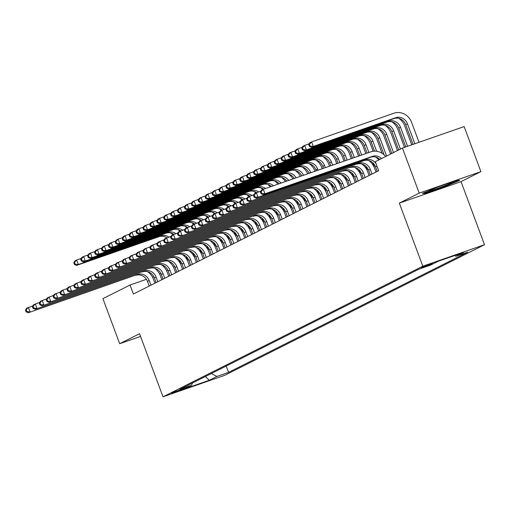 <?xml version="1.0" encoding="UTF-8"?>
<svg xmlns="http://www.w3.org/2000/svg" width="510" height="510" viewBox="0 0 510 510"><rect width="100%" height="100%" fill="white"/><g stroke="black" fill="none" stroke-linecap="round" stroke-linejoin="round"><path stroke-width="0.76" d="M421.445 267.54L425.703 266.392L432.55 263.53L421.445 267.54M480.898 171.641L419.201 193.131L399.336 203.12L461.034 181.63L480.898 171.641L464.138 126.576L402.441 148.066L375.322 161.702L378.675 170.71L133.391 294.028L130.037 285.013L102.918 298.643L119.678 343.714L140.556 336.441M461.034 181.63L484.5 244.723L224.706 375.328L163.009 396.818L422.803 266.214L484.5 244.723M182.452 389.308L184.397 388.269L173.63 392.145L171.685 393.191L182.452 389.308L182.268 388.824M211.319 373.537L216.897 376.45L228.569 372.383L467.632 252.195L455.959 256.262L463.558 252.444L438.211 261.273L430.612 265.092L418.939 269.159L179.877 389.34L191.55 385.279L192.506 382.997M216.897 376.45L209.298 380.269L183.951 389.098L191.55 385.279M419.201 193.131L402.441 148.066M399.336 203.12L422.803 266.214M163.009 396.818L139.542 333.725L119.678 343.714M153.848 276.72L152.516 277.185M146.415 279.308L130.037 285.013M375.022 165.712L373.779 166.337M368.112 169.186L366.868 169.811M361.201 172.66L359.958 173.285M354.291 176.135L353.047 176.76M347.386 179.609L346.143 180.234M340.476 183.084L339.233 183.708M333.565 186.552L332.322 187.176M326.655 190.026L325.412 190.651M319.744 193.5L318.501 194.125M312.84 196.975L311.597 197.599M305.93 200.449L304.687 201.074M299.019 203.923L297.776 204.548M292.109 207.398L290.866 208.023M285.198 210.872L283.955 211.497M278.288 214.34L277.045 214.965M271.384 217.815L270.141 218.439M264.473 221.289L263.23 221.914M257.563 224.763L256.32 225.388M250.652 228.238L249.409 228.862M243.742 231.712L242.499 232.337M236.838 235.186L235.594 235.811M229.927 238.661L228.684 239.286M223.017 242.129L221.773 242.754M216.106 245.603L214.863 246.228M209.196 249.078L207.952 249.702M202.285 252.552L201.042 253.177M195.381 256.026L194.138 256.651M188.47 259.501L187.227 260.125M181.56 262.975L180.317 263.6M174.649 266.449L173.406 267.074M167.739 269.917L166.496 270.542M160.835 273.392L159.585 274.017M226.21 366.046L228.569 372.383M455.959 256.262L454.614 255.561M205.371 376.527L209.298 380.269M438.447 186.787L422.484 193.373L425.111 193.488L443.694 187.017L459.65 180.432L457.024 180.317L438.447 186.787M443.547 186.628L443.694 187.017M424.887 192.901L425.111 193.488M150.941 285.198L149.213 280.557A9.626 8.817 63.3 0 0 137.522 274.444L28.324 312.745L137.522 274.444M149.213 286.072L147.486 281.424A9.626 8.817 63.3 0 0 135.794 275.317M147.562 271.651A14.439 13.228 -116.7 0 1 153.382 279.104L154.906 283.209M25.5 310.086L26.169 311.89L26.864 311.54L26.188 309.742L25.5 310.086L26.647 308.238L32.92 305.79M26.188 309.742L28.375 307.371L30.052 311.878L26.864 311.54M26.169 311.89L28.324 312.745M176.83 259.035L176.524 258.2M180.54 263.485L179.208 259.909M166.885 237.787A9.626 8.817 63.3 0 0 159.094 236.659L76.634 265.378L78.361 264.512L75.168 264.174L74.498 262.369L73.81 262.72L74.479 264.524L75.168 264.174M168.867 237.099A9.626 8.817 63.3 0 0 160.822 235.792L78.361 264.512L76.685 260.004L81.23 258.417M73.81 262.72L74.957 260.871L76.685 260.004L74.498 262.369M170.856 233A14.439 13.228 -116.7 0 1 172.941 234.696M74.479 264.524L76.634 265.378M431.734 189.554A12.514 0.599 159.6 0 0 429.229 190.842A12.514 0.599 159.6 0 0 431.626 190.383A12.514 0.599 159.6 0 0 445.262 185.532A12.514 0.599 159.6 0 0 452.606 182.147A12.514 0.599 159.6 0 0 450.241 182.701A12.514 0.599 159.6 0 0 449.743 182.854M458.656 180.387L443.477 186.654L425.474 192.927L423.759 192.85M440.187 186.182A12.514 0.599 159.6 0 0 436.286 187.68M157.851 281.73L156.124 277.083A9.626 8.817 63.3 0 0 144.432 270.969L35.235 309.27L144.432 270.969M156.124 282.597L154.396 277.95A9.626 8.817 63.3 0 0 142.704 271.843M154.473 268.177A14.439 13.228 -116.7 0 1 160.293 275.63L161.817 279.735M32.41 306.612L33.08 308.416L33.768 308.065L33.099 306.268L32.41 306.612L33.558 304.77L39.831 302.315M33.099 306.268L35.286 303.896L36.962 308.403L33.768 308.065M33.08 308.416L35.235 309.27M164.762 278.256L163.034 273.609A9.626 8.817 63.3 0 0 151.343 267.501L42.139 305.802L151.343 267.501M163.034 279.123L161.307 274.476A9.626 8.817 63.3 0 0 149.615 268.368M161.383 264.709A14.439 13.228 -116.7 0 1 167.203 272.155L168.727 276.261M39.321 303.138L39.99 304.942L40.679 304.597L40.009 302.793L39.321 303.138L40.468 301.295L46.741 298.841M40.009 302.793L42.19 300.422L43.866 304.929L40.679 304.597M39.99 304.942L42.139 305.802M171.672 274.782L169.945 270.134A9.626 8.817 63.3 0 0 158.253 264.027L49.049 302.328L158.253 264.027M169.945 275.649L168.217 271.001A9.626 8.817 63.3 0 0 156.525 264.894M168.294 261.235A14.439 13.228 -116.7 0 1 174.114 268.681L175.638 272.786M46.225 299.663L46.901 301.467L47.589 301.123L46.92 299.319L46.225 299.663L47.373 297.821L53.652 295.366M46.92 299.319L49.1 296.954L50.777 301.455L47.589 301.123M46.901 301.467L49.049 302.328M178.576 271.307L176.849 266.66A9.626 8.817 63.3 0 0 165.163 260.553L55.96 298.854L165.163 260.553M176.849 272.174L175.121 267.527A9.626 8.817 63.3 0 0 163.436 261.42M175.198 257.76A14.439 13.228 -116.7 0 1 181.018 265.206L182.548 269.312M53.136 296.195L53.805 297.993L54.5 297.649L53.83 295.845L53.136 296.195L54.283 294.346L60.556 291.892M53.83 295.845L56.011 293.479L57.687 297.987L54.5 297.649M53.805 297.993L55.96 298.854M183.74 255.561L183.434 254.732M187.444 260.011L186.118 256.434M173.789 234.313A9.626 8.817 63.3 0 0 165.999 233.185L83.538 261.904L85.266 261.037L82.078 260.699L81.409 258.895L80.72 259.246L81.39 261.05L82.078 260.699M175.778 233.625A9.626 8.817 63.3 0 0 167.726 232.318L85.266 261.037L83.589 256.53L88.141 254.949M80.72 259.246L81.868 257.397L83.589 256.53L81.409 258.895M177.767 229.525A14.439 13.228 -116.7 0 1 179.851 231.221M81.39 261.05L83.538 261.904M190.651 252.087L190.338 251.258M194.355 256.543L193.022 252.96M180.699 230.839A9.626 8.817 63.3 0 0 172.909 229.71L90.448 258.43L92.176 257.563L88.989 257.225L88.319 255.427L87.624 255.771L88.3 257.575L88.989 257.225M182.682 230.15A9.626 8.817 63.3 0 0 174.637 228.843L92.176 257.563L90.499 253.056L95.051 251.475M87.624 255.771L88.772 253.923L90.499 253.056L88.319 255.427M184.677 226.051A14.439 13.228 -116.7 0 1 186.756 227.747M88.3 257.575L90.448 258.43M197.561 248.612L197.249 247.783M201.265 253.068L199.933 249.486M187.61 227.364A9.626 8.817 63.3 0 0 179.82 226.236L97.359 254.955L99.087 254.088L95.899 253.75L95.23 251.953L94.535 252.297L95.204 254.101L95.899 253.75M189.592 226.676A9.626 8.817 63.3 0 0 181.547 225.369L99.087 254.088L97.41 249.581L101.955 248M94.535 252.297L95.682 250.448L97.41 249.581L95.23 251.953M191.588 222.577A14.439 13.228 -116.7 0 1 193.666 224.272M95.204 254.101L97.359 254.955M204.465 245.138L204.159 244.309M208.176 249.594L206.843 246.011M194.52 223.896A9.626 8.817 63.3 0 0 186.73 222.762L104.269 251.487L105.997 250.614L102.81 250.282L102.134 248.478L101.445 248.823L102.115 250.627L102.81 250.282M196.503 223.201A9.626 8.817 63.3 0 0 188.458 221.895L105.997 250.614L104.32 246.107L108.866 244.526M101.445 248.823L102.593 246.98L104.32 246.107L102.134 248.478M198.492 219.102A14.439 13.228 -116.7 0 1 200.577 220.798M102.115 250.627L104.269 251.487M185.487 267.833L183.759 263.185A9.626 8.817 63.3 0 0 172.074 257.078L62.87 295.379L172.074 257.078M183.759 268.7L182.032 264.059A9.626 8.817 63.3 0 0 170.346 257.945M182.108 254.286A14.439 13.228 -116.7 0 1 187.929 261.738L189.459 265.837M60.046 292.721L60.715 294.519L61.41 294.174L60.735 292.37L60.046 292.721L61.194 290.872L67.467 288.418M60.735 292.37L62.921 290.005L64.598 294.512L61.41 294.174M60.715 294.519L62.87 295.379M211.376 241.663L211.07 240.835M215.086 246.12L213.754 242.537M201.431 220.422A9.626 8.817 63.3 0 0 193.641 219.294L111.18 248.013L112.908 247.14L109.714 246.808L109.044 245.004L108.356 245.348L109.025 247.152L109.714 246.808M203.413 219.727A9.626 8.817 63.3 0 0 195.368 218.42L112.908 247.14L111.231 242.639L115.776 241.051M108.356 245.348L109.503 243.506L111.231 242.639L109.044 245.004M205.402 215.628A14.439 13.228 -116.7 0 1 207.487 217.324M109.025 247.152L111.18 248.013M192.398 264.358L190.67 259.711A9.626 8.817 63.3 0 0 178.978 253.604L69.781 291.905L178.978 253.604M190.67 265.226L188.942 260.584A9.626 8.817 63.3 0 0 177.25 254.471M189.019 250.812A14.439 13.228 -116.7 0 1 194.839 258.264L196.363 262.363M66.957 289.246L67.626 291.051L68.314 290.7L67.645 288.896L66.957 289.246L68.104 287.398L74.377 284.943M67.645 288.896L69.832 286.531L71.508 291.038L68.314 290.7M67.626 291.051L69.781 291.905M218.286 238.189L217.98 237.36M221.997 242.645L220.664 239.069M208.341 216.948A9.626 8.817 63.3 0 0 200.551 215.819L118.09 244.539L119.812 243.672L116.624 243.334L115.955 241.53L115.266 241.88L115.936 243.678L116.624 243.334M210.324 216.253A9.626 8.817 63.3 0 0 202.272 214.946L119.812 243.672L118.141 239.165L122.687 237.577M115.266 241.88L116.414 240.031L118.141 239.165L115.955 241.53M212.313 212.154A14.439 13.228 -116.7 0 1 214.398 213.849M115.936 243.678L118.09 244.539M199.308 260.884L197.58 256.243A9.626 8.817 63.3 0 0 185.889 250.129L76.691 288.43L185.889 250.129M197.58 261.757L195.853 257.11A9.626 8.817 63.3 0 0 184.161 250.996M195.929 247.337A14.439 13.228 -116.7 0 1 201.75 254.79L203.273 258.889M73.867 285.772L74.536 287.576L75.225 287.226L74.556 285.421L73.867 285.772L75.015 283.923L81.288 281.475M74.556 285.421L76.742 283.056L78.412 287.563L75.225 287.226M74.536 287.576L76.691 288.43M225.197 234.715L224.884 233.886M228.901 239.171L227.575 235.594M215.245 213.473A9.626 8.817 63.3 0 0 207.455 212.345L124.995 241.064L126.722 240.197L123.535 239.859L122.865 238.055L122.177 238.406L122.846 240.204L123.535 239.859M217.228 212.785A9.626 8.817 63.3 0 0 209.183 211.478L126.722 240.197L125.046 235.69L129.597 234.103M122.177 238.406L123.318 236.557L125.046 235.69L122.865 238.055M219.223 208.679A14.439 13.228 -116.7 0 1 221.308 210.381M122.846 240.204L124.995 241.064M206.219 257.41L204.491 252.769A9.626 8.817 63.3 0 0 192.799 246.655L83.595 284.956L192.799 246.655M204.491 258.283L202.763 253.636A9.626 8.817 63.3 0 0 191.072 247.528M202.84 243.863A14.439 13.228 -116.7 0 1 208.66 251.315L210.184 255.421M80.778 282.298L81.447 284.102L82.135 283.751L81.466 281.953L80.778 282.298L81.919 280.449L88.198 278.001M81.466 281.953L83.646 279.582L85.323 284.089L82.135 283.751M81.447 284.102L83.595 284.956M232.107 231.247L231.795 230.412M235.811 235.697L234.479 232.12M222.156 209.999A9.626 8.817 63.3 0 0 214.366 208.87L131.905 237.59L133.633 236.723L130.445 236.385L129.776 234.581L129.081 234.931L129.757 236.736L130.445 236.385M224.139 209.31A9.626 8.817 63.3 0 0 216.093 208.003L133.633 236.723L131.956 232.216L136.508 230.628M129.081 234.931L130.228 233.083L131.956 232.216L129.776 234.581M226.134 205.211A14.439 13.228 -116.7 0 1 228.212 206.907M129.757 236.736L131.905 237.59M213.129 253.942L211.395 249.294A9.626 8.817 63.3 0 0 199.71 243.181L90.506 281.482L199.71 243.181M211.401 254.809L209.674 250.161A9.626 8.817 63.3 0 0 197.982 244.054M209.744 240.388A14.439 13.228 -116.7 0 1 215.564 247.841L217.094 251.946M87.682 278.823L88.357 280.627L89.046 280.277L88.377 278.479L87.682 278.823L88.829 276.975L95.109 274.527M88.377 278.479L90.557 276.108L92.233 280.615L89.046 280.277M88.357 280.627L90.506 281.482M220.033 250.467L218.305 245.82A9.626 8.817 63.3 0 0 206.62 239.713L97.416 278.014L206.62 239.713M218.305 251.334L216.578 246.687A9.626 8.817 63.3 0 0 204.892 240.58M216.654 236.92A14.439 13.228 -116.7 0 1 222.475 244.366L224.005 248.472M94.592 275.349L95.262 277.153L95.957 276.809L95.287 275.005L94.592 275.349L95.74 273.507L102.013 271.052M95.287 275.005L97.467 272.633L99.144 277.14L95.957 276.809M95.262 277.153L97.416 278.014M226.944 246.993L225.216 242.346A9.626 8.817 63.3 0 0 213.524 236.238L104.327 274.539L213.524 236.238M225.216 247.86L223.488 243.213A9.626 8.817 63.3 0 0 211.797 237.105M223.565 233.446A14.439 13.228 -116.7 0 1 229.385 240.892L230.909 244.998M101.503 271.875L102.172 273.679L102.867 273.334L102.191 271.53L101.503 271.875L102.65 270.032L108.923 267.578M102.191 271.53L104.378 269.165L106.055 273.666L102.867 273.334M102.172 273.679L104.327 274.539M233.854 243.519L232.126 238.871A9.626 8.817 63.3 0 0 220.435 232.764L111.237 271.065L220.435 232.764M232.126 244.386L230.399 239.738A9.626 8.817 63.3 0 0 218.707 233.631M230.475 229.972A14.439 13.228 -116.7 0 1 236.296 237.418L237.819 241.523M108.413 268.407L109.083 270.204L109.771 269.86L109.102 268.056L108.413 268.407L109.561 266.558L115.834 264.103M109.102 268.056L111.288 265.691L112.965 270.198L109.771 269.86M109.083 270.204L111.237 271.065M240.765 240.044L239.037 235.397A9.626 8.817 63.3 0 0 227.345 229.29L118.141 267.591L227.345 229.29M239.037 240.911L237.309 236.27A9.626 8.817 63.3 0 0 225.618 230.157M237.386 226.497A14.439 13.228 -116.7 0 1 243.206 233.95L244.73 238.049M115.324 264.932L115.993 266.73L116.682 266.386L116.012 264.582L115.324 264.932L116.471 263.083L122.744 260.629M116.012 264.582L118.199 262.216L119.869 266.724L116.682 266.386M115.993 266.73L118.141 267.591M247.675 236.57L245.947 231.922A9.626 8.817 63.3 0 0 234.256 225.815L125.052 264.116L234.256 225.815M245.947 237.437L244.22 232.796A9.626 8.817 63.3 0 0 232.528 226.682M244.296 223.023A14.439 13.228 -116.7 0 1 250.117 230.475L251.64 234.574M122.228 261.458L122.904 263.262L123.592 262.911L122.923 261.107L122.228 261.458L123.375 259.609L129.655 257.155M122.923 261.107L125.103 258.742L126.78 263.249L123.592 262.911M122.904 263.262L125.052 264.116M254.579 233.095L252.852 228.454A9.626 8.817 63.3 0 0 241.166 222.341L131.962 260.642L241.166 222.341M252.852 233.969L251.124 229.322A9.626 8.817 63.3 0 0 239.439 223.208M251.201 219.549A14.439 13.228 -116.7 0 1 257.021 227.001L258.551 231.1M129.138 257.983L129.808 259.788L130.503 259.437L129.833 257.633L129.138 257.983L130.286 256.135L136.565 253.687M129.833 257.633L132.013 255.268L133.69 259.775L130.503 259.437M129.808 259.788L131.962 260.642M261.49 229.621L259.762 224.98A9.626 8.817 63.3 0 0 248.077 218.866L138.873 257.167L248.077 218.866M259.762 230.494L258.034 225.847A9.626 8.817 63.3 0 0 246.349 219.74M258.111 216.074A14.439 13.228 -116.7 0 1 263.931 223.527L265.461 227.632M136.049 254.509L136.718 256.313L137.413 255.963L136.737 254.165L136.049 254.509L137.196 252.66L143.469 250.212M136.737 254.165L138.924 251.793L140.601 256.3L137.413 255.963M136.718 256.313L138.873 257.167M268.4 226.153L266.673 221.506A9.626 8.817 63.3 0 0 254.981 215.392L145.784 253.693L254.981 215.392M266.673 227.02L264.945 222.373A9.626 8.817 63.3 0 0 253.253 216.266M265.022 212.6A14.439 13.228 -116.7 0 1 270.842 220.052L272.365 224.158M142.959 251.035L143.629 252.839L144.317 252.488L143.648 250.69L142.959 251.035L144.107 249.186L150.38 246.738M143.648 250.69L145.834 248.319L147.511 252.826L144.317 252.488M143.629 252.839L145.784 253.693M275.311 222.679L273.583 218.031A9.626 8.817 63.3 0 0 261.891 211.924L152.694 250.225L261.891 211.924M273.583 223.546L271.856 218.898A9.626 8.817 63.3 0 0 260.164 212.791M271.932 209.132A14.439 13.228 -116.7 0 1 277.752 216.578L279.276 220.683M149.87 247.56L150.539 249.364L151.228 249.02L150.558 247.216L149.87 247.56L151.017 245.718L157.29 243.264M150.558 247.216L152.745 244.845L154.422 249.352L151.228 249.02M150.539 249.364L152.694 250.225M282.221 219.204L280.494 214.557A9.626 8.817 63.3 0 0 268.802 208.45L159.598 246.751L268.802 208.45M280.494 220.071L278.766 215.424A9.626 8.817 63.3 0 0 267.074 209.317M278.842 205.657A14.439 13.228 -116.7 0 1 284.663 213.103L286.186 217.209M156.78 244.086L157.45 245.89L158.138 245.546L157.469 243.742L156.78 244.086L157.921 242.244L164.201 239.789M157.469 243.742L159.649 241.377L161.326 245.877L158.138 245.546M157.45 245.89L159.598 246.751M289.132 215.73L287.404 211.083A9.626 8.817 63.3 0 0 275.712 204.975L166.509 243.276L275.712 204.975M287.404 216.597L285.676 211.95A9.626 8.817 63.3 0 0 273.985 205.842M285.747 202.183A14.439 13.228 -116.7 0 1 291.567 209.629L293.097 213.735M163.684 240.618L164.36 242.416L165.049 242.072L164.379 240.267L163.684 240.618L164.832 238.769L171.111 236.315M164.379 240.267L166.56 237.902L168.236 242.409L165.049 242.072M164.36 242.416L166.509 243.276M239.011 227.772L238.705 226.944M242.722 232.222L241.389 228.646M229.066 206.524A9.626 8.817 63.3 0 0 221.276 205.396L138.816 234.115L140.543 233.248L137.356 232.911L136.686 231.106L135.991 231.457L136.661 233.261L137.356 232.911M231.049 205.836A9.626 8.817 63.3 0 0 223.004 204.529L140.543 233.248L138.867 228.741L143.412 227.16M135.991 231.457L137.139 229.608L138.867 228.741L136.686 231.106M233.044 201.737A14.439 13.228 -116.7 0 1 235.123 203.433M136.661 233.261L138.816 234.115M245.922 224.298L245.616 223.469M249.632 228.754L248.3 225.171M235.977 203.05A9.626 8.817 63.3 0 0 228.187 201.922L145.726 230.641L147.454 229.774L144.266 229.436L143.59 227.638L142.902 227.983L143.571 229.787L144.266 229.436M237.96 202.362A9.626 8.817 63.3 0 0 229.914 201.055L147.454 229.774L145.777 225.267L150.322 223.686M142.902 227.983L144.049 226.134L145.777 225.267L143.59 227.638M239.949 198.262A14.439 13.228 -116.7 0 1 242.033 199.958M143.571 229.787L145.726 230.641M252.833 220.824L252.526 219.995M256.543 225.28L255.21 221.697M242.887 199.576A9.626 8.817 63.3 0 0 235.097 198.447L152.637 227.167L154.364 226.3L151.17 225.962L150.501 224.164L149.812 224.508L150.482 226.312L151.17 225.962M244.87 198.887A9.626 8.817 63.3 0 0 236.825 197.58L154.364 226.3L152.688 221.793L157.233 220.212M149.812 224.508L150.96 222.66L152.688 221.793L150.501 224.164M246.859 194.788A14.439 13.228 -116.7 0 1 248.944 196.484M150.482 226.312L152.637 227.167M259.743 217.349L259.437 216.52M263.447 221.805L262.121 218.223M249.792 196.108A9.626 8.817 63.3 0 0 242.001 194.973L159.541 223.699L161.268 222.825L158.081 222.494L157.411 220.69L156.723 221.034L157.392 222.838L158.081 222.494M251.781 195.413A9.626 8.817 63.3 0 0 243.729 194.106L161.268 222.825L159.592 218.318L164.143 216.737M156.723 221.034L157.87 219.192L159.592 218.318L157.411 220.69M253.77 191.314A14.439 13.228 -116.7 0 1 255.854 193.009M157.392 222.838L159.541 223.699M266.653 213.875L266.341 213.046M270.357 218.331L269.025 214.748M256.702 192.633A9.626 8.817 63.3 0 0 248.912 191.505L166.451 220.224L168.179 219.351L164.991 219.019L164.322 217.215L163.627 217.56L164.303 219.364L164.991 219.019M258.685 191.938A9.626 8.817 63.3 0 0 250.639 190.632L168.179 219.351L166.502 214.85L171.054 213.263M163.627 217.56L164.775 215.717L166.502 214.85L164.322 217.215M260.68 187.839A14.439 13.228 -116.7 0 1 262.758 189.535M164.303 219.364L166.451 220.224M273.564 210.4L273.252 209.572M277.268 214.857L275.935 211.28M263.613 189.159A9.626 8.817 63.3 0 0 255.822 188.031L173.362 216.75L175.089 215.883L171.902 215.545L171.233 213.741L170.538 214.092L171.207 215.889L171.902 215.545M265.595 188.464A9.626 8.817 63.3 0 0 257.55 187.157L175.089 215.883L173.413 211.376L177.958 209.788M170.538 214.092L171.685 212.243L173.413 211.376L171.233 213.741M267.591 184.365A14.439 13.228 -116.7 0 1 270.376 186.8M171.207 215.889L173.362 216.75M280.468 206.926L280.162 206.097M284.178 211.382L282.846 207.806M271.479 186.418A9.626 8.817 63.3 0 0 262.733 184.556L180.272 213.276L182 212.409L178.812 212.071L178.137 210.267L177.448 210.617L178.117 212.415L178.812 212.071M273.424 185.742A9.626 8.817 63.3 0 0 264.46 183.689L182 212.409L180.323 207.901L184.869 206.314M177.448 210.617L178.596 208.768L180.323 207.901L178.137 210.267M274.501 180.891A14.439 13.228 -116.7 0 1 277.982 184.155M178.117 212.415L180.272 213.276M287.379 203.458L287.073 202.623M291.089 207.908L289.756 204.331M279.206 183.727A9.626 8.817 63.3 0 0 269.643 181.082L187.183 209.801L188.91 208.934L185.716 208.596L185.047 206.792L184.359 207.143L185.028 208.947L185.716 208.596M281.112 183.065A9.626 8.817 63.3 0 0 271.371 180.215L188.91 208.934L187.234 204.427L191.779 202.84M184.359 207.143L185.506 205.294L187.234 204.427L185.047 206.792M281.405 177.423A14.439 13.228 -116.7 0 1 285.511 181.534M185.028 208.947L187.183 209.801M294.289 199.984L293.983 199.155M297.999 204.433L296.667 200.857M286.805 181.082A9.626 8.817 63.3 0 0 276.554 177.608L194.093 206.327L195.815 205.46L192.627 205.122L191.958 203.318L191.269 203.668L191.938 205.473L192.627 205.122M288.685 180.425A9.626 8.817 63.3 0 0 278.275 176.74L195.815 205.46L194.144 200.953L198.69 199.372M191.269 203.668L192.417 201.82L194.144 200.953L191.958 203.318M288.316 173.948A14.439 13.228 -116.7 0 1 292.969 178.933M191.938 205.473L194.093 206.327M301.2 196.509L300.887 195.681M304.903 200.965L303.577 197.383M294.295 178.474A9.626 8.817 63.3 0 0 283.458 174.133L200.997 202.852L202.725 201.985L199.537 201.648L198.868 199.85L198.18 200.194L198.849 201.998L199.537 201.648M296.151 177.824A9.626 8.817 63.3 0 0 285.186 173.266L202.725 201.985L201.048 197.478L205.6 195.897M198.18 200.194L199.321 198.345L201.048 197.478L198.868 199.85M295.226 170.474A14.439 13.228 -116.7 0 1 300.365 176.358M198.849 201.998L200.997 202.852M308.11 193.035L307.798 192.206M311.814 197.491L310.482 193.908M301.69 175.899A9.626 8.817 63.3 0 0 290.368 170.659L207.908 199.378L209.635 198.511L206.448 198.173L205.779 196.375L205.084 196.72L205.759 198.524L206.448 198.173M303.52 175.255A9.626 8.817 63.3 0 0 292.096 169.792L209.635 198.511L207.959 194.004L212.511 192.423M205.084 196.72L206.231 194.871L207.959 194.004L205.779 196.375M302.137 166.999A14.439 13.228 -116.7 0 1 307.702 173.802M205.759 198.524L207.908 199.378M309.047 163.525A14.439 13.228 -116.7 0 1 314.868 170.977L314.976 171.271M315.021 189.561L314.708 188.732M308.99 173.355L308.971 173.298A9.626 8.817 63.3 0 0 297.279 167.184L214.818 195.91L216.546 195.037L213.358 194.705L212.689 192.901L211.994 193.245L212.664 195.049L213.358 194.705M318.724 194.017L317.392 190.434M310.807 172.724L310.698 172.425A9.626 8.817 63.3 0 0 299.007 166.317L216.546 195.037L214.869 190.53L219.415 188.949M211.994 193.245L213.142 191.403L214.869 190.53L212.689 192.901M212.664 195.049L214.818 195.91M296.036 212.256L294.308 207.608A9.626 8.817 63.3 0 0 282.623 201.501L173.419 239.802L282.623 201.501M294.308 213.123L292.581 208.482A9.626 8.817 63.3 0 0 280.895 202.368M292.657 198.709A14.439 13.228 -116.7 0 1 298.477 206.161L300.007 210.26M170.595 237.144L171.264 238.941L171.959 238.597L171.29 236.793L170.595 237.144L171.742 235.295L178.016 232.84M171.29 236.793L173.47 234.428L175.147 238.935L171.959 238.597M171.264 238.941L173.419 239.802M302.946 208.781L301.219 204.134A9.626 8.817 63.3 0 0 289.527 198.027L180.33 236.328L289.527 198.027M301.219 209.648L299.491 205.007A9.626 8.817 63.3 0 0 287.799 198.894M299.568 195.234A14.439 13.228 -116.7 0 1 305.388 202.687L306.912 206.786M177.505 233.669L178.175 235.473L178.87 235.123L178.194 233.319L177.505 233.669L178.653 231.82L184.926 229.366M178.194 233.319L180.381 230.953L182.057 235.461L178.87 235.123M178.175 235.473L180.33 236.328M309.857 205.307L308.129 200.666A9.626 8.817 63.3 0 0 296.438 194.552L187.24 232.853L296.438 194.552M308.129 206.18L306.402 201.533A9.626 8.817 63.3 0 0 294.71 195.419M306.478 191.76A14.439 13.228 -116.7 0 1 312.298 199.212L313.822 203.311M184.416 230.195L185.085 231.999L185.774 231.648L185.105 229.844L184.416 230.195L185.563 228.346L191.837 225.898M185.105 229.844L187.291 227.479L188.968 231.986L185.774 231.648M185.085 231.999L187.24 232.853M316.767 201.833L315.04 197.191A9.626 8.817 63.3 0 0 303.348 191.078L194.144 229.379L303.348 191.078M315.04 202.706L313.312 198.058A9.626 8.817 63.3 0 0 301.62 191.951M313.389 188.286A14.439 13.228 -116.7 0 1 319.209 195.738L320.733 199.844M191.326 226.72L191.996 228.525L192.684 228.174L192.015 226.376L191.326 226.72L192.474 224.872L198.747 222.424M192.015 226.376L194.202 224.005L195.872 228.512L192.684 228.174M191.996 228.525L194.144 229.379M315.951 160.051A14.439 13.228 -116.7 0 1 321.772 167.503L322.237 168.74M321.925 186.086L321.619 185.257M316.251 170.824L315.881 169.824A9.626 8.817 63.3 0 0 304.19 163.716L221.729 192.436L223.456 191.562L220.269 191.231L219.593 189.427L218.905 189.771L219.574 191.575L220.269 191.231M325.635 190.542L324.303 186.96M318.068 170.193L317.602 168.957A9.626 8.817 63.3 0 0 305.917 162.843L223.456 191.562L221.78 187.062L226.325 185.474M218.905 189.771L220.052 187.929L221.78 187.062L219.593 189.427M219.574 191.575L221.729 192.436M322.862 156.576A14.439 13.228 -116.7 0 1 328.682 164.029L329.498 166.209M328.835 182.612L328.529 181.783M323.512 168.294L322.785 166.349A9.626 8.817 63.3 0 0 311.1 160.242L228.639 188.961L230.367 188.094L227.173 187.756L226.504 185.952L225.815 186.303L226.485 188.101L227.173 187.756M332.545 187.068L331.213 183.492M325.329 167.662L324.513 165.482A9.626 8.817 63.3 0 0 312.828 159.369L230.367 188.094L228.69 183.587L233.236 182M225.815 186.303L226.963 184.454L228.69 183.587L226.504 185.952M226.485 188.101L228.639 188.961M329.772 153.102A14.439 13.228 -116.7 0 1 335.593 160.554L336.759 163.684M335.746 179.137L335.44 178.309M330.773 165.769L329.696 162.875A9.626 8.817 63.3 0 0 318.004 156.768L235.543 185.487L237.271 184.62L234.084 184.282L233.414 182.478L232.726 182.829L233.395 184.626L234.084 184.282M339.45 183.594L338.124 180.017M332.59 165.138L331.423 162.008A9.626 8.817 63.3 0 0 319.732 155.901L237.271 184.62L235.594 180.113L240.146 178.525M232.726 182.829L233.873 180.98L235.594 180.113L233.414 182.478M233.395 184.626L235.543 185.487M336.683 149.634A14.439 13.228 -116.7 0 1 342.503 157.08L344.014 161.154M342.656 175.669L342.344 174.834M338.034 163.238L336.606 159.4A9.626 8.817 63.3 0 0 324.915 153.293L242.454 182.013L244.182 181.146L240.994 180.808L240.325 179.004L239.63 179.354L240.306 181.158L240.994 180.808M346.36 180.119L345.028 176.543M339.845 162.607L338.334 158.534A9.626 8.817 63.3 0 0 326.642 152.426L244.182 181.146L242.505 176.638L247.057 175.051M239.63 179.354L240.777 177.505L242.505 176.638L240.325 179.004M240.306 181.158L242.454 182.013M323.678 198.364L321.95 193.717A9.626 8.817 63.3 0 0 310.258 187.603L201.055 225.904L310.258 187.603M321.95 199.231L320.223 194.584A9.626 8.817 63.3 0 0 308.531 188.477M320.299 184.811A14.439 13.228 -116.7 0 1 326.119 192.264L327.643 196.369M198.231 223.246L198.906 225.05L199.595 224.7L198.925 222.902L198.231 223.246L199.378 221.397L205.657 218.949M198.925 222.902L201.106 220.53L202.782 225.037L199.595 224.7M198.906 225.05L201.055 225.904M343.593 146.16A14.439 13.228 -116.7 0 1 349.414 153.606L351.275 158.623M349.567 172.195L349.254 171.366M345.295 160.707L343.517 155.926A9.626 8.817 63.3 0 0 331.825 149.819L249.364 178.538L251.092 177.671L247.905 177.333L247.235 175.529L246.54 175.88L247.21 177.684L247.905 177.333M353.271 176.645L351.938 173.069M347.106 160.076L345.244 155.059A9.626 8.817 63.3 0 0 333.553 148.952L251.092 177.671L249.415 173.164L253.961 171.583M246.54 175.88L247.688 174.031L249.415 173.164L247.235 175.529M247.21 177.684L249.364 178.538M330.582 194.89L328.854 190.243A9.626 8.817 63.3 0 0 317.169 184.135L207.965 222.436L317.169 184.135M328.861 195.757L327.127 191.11A9.626 8.817 63.3 0 0 315.441 185.002M327.203 181.343A14.439 13.228 -116.7 0 1 333.024 188.789L334.554 192.895M205.141 219.772L205.81 221.576L206.505 221.232L205.836 219.427L205.141 219.772L206.289 217.929L212.568 215.475M205.836 219.427L208.016 217.056L209.693 221.563L206.505 221.232M205.81 221.576L207.965 222.436M350.504 142.685A14.439 13.228 -116.7 0 1 356.318 150.131L358.536 156.098M356.471 168.721L356.165 167.892M352.557 158.183L350.427 152.452A9.626 8.817 63.3 0 0 338.736 146.344L256.275 175.064L258.003 174.197L254.815 173.859L254.139 172.061L253.451 172.405L254.12 174.21L254.815 173.859M360.181 173.177L358.849 169.594M354.367 157.545L352.155 151.585A9.626 8.817 63.3 0 0 340.463 145.477L258.003 174.197L256.326 169.69L260.871 168.109M253.451 172.405L254.598 170.557L256.326 169.69L254.139 172.061M254.12 174.21L256.275 175.064M337.492 191.416L335.765 186.768A9.626 8.817 63.3 0 0 324.079 180.661L214.876 218.962L324.079 180.661M335.765 192.283L334.037 187.635A9.626 8.817 63.3 0 0 322.352 181.528M334.114 177.869A14.439 13.228 -116.7 0 1 339.934 185.315L341.464 189.42M212.052 216.297L212.721 218.101L213.416 217.757L212.746 215.953L212.052 216.297L213.199 214.455L219.472 212.001M212.746 215.953L214.927 213.588L216.603 218.089L213.416 217.757M212.721 218.101L214.876 218.962M357.408 139.211A14.439 13.228 -116.7 0 1 363.228 146.663L365.797 153.567M363.381 165.246L363.075 164.418M359.818 155.652L357.331 148.984A9.626 8.817 63.3 0 0 345.646 142.87L263.185 171.59L264.913 170.722L261.719 170.385L261.05 168.587L260.361 168.931L261.031 170.735L261.719 170.385M367.092 169.702L365.759 166.12M361.628 155.021L359.059 148.11A9.626 8.817 63.3 0 0 347.374 142.003L264.913 170.722L263.236 166.215L267.782 164.634M260.361 168.931L261.509 167.082L263.236 166.215L261.05 168.587M261.031 170.735L263.185 171.59M344.403 187.941L342.675 183.294A9.626 8.817 63.3 0 0 330.984 177.187L221.786 215.488L330.984 177.187M342.675 188.808L340.948 184.161A9.626 8.817 63.3 0 0 329.256 178.054M341.024 174.394A14.439 13.228 -116.7 0 1 346.845 181.84L348.368 185.946M218.962 212.829L219.631 214.627L220.32 214.283L219.651 212.479L218.962 212.829L220.11 210.981L226.383 208.526M219.651 212.479L221.837 210.114L223.514 214.621L220.32 214.283M219.631 214.627L221.786 215.488M364.318 135.736A14.439 13.228 -116.7 0 1 370.139 143.189L373.148 151.266M370.292 161.772L369.986 160.943M367.072 153.121L364.242 145.509A9.626 8.817 63.3 0 0 352.557 139.396L270.096 168.121L271.817 167.248L268.63 166.917L267.96 165.112L267.272 165.457L267.941 167.261L268.63 166.917M374.002 166.228L372.67 162.645M368.889 152.49L365.97 144.636A9.626 8.817 63.3 0 0 354.278 138.529L271.817 167.248L270.147 162.741L274.692 161.16M267.272 165.457L268.419 163.614L270.147 162.741L267.96 165.112M267.941 167.261L270.096 168.121M351.313 184.467L349.586 179.82A9.626 8.817 63.3 0 0 337.894 173.712L228.697 212.013L337.894 173.712M349.586 185.334L347.858 180.693A9.626 8.817 63.3 0 0 336.166 174.579M347.935 170.92A14.439 13.228 -116.7 0 1 353.755 178.373L355.279 182.472M225.873 209.355L226.542 211.153L227.23 210.808L226.561 209.004L225.873 209.355L227.02 207.506L233.293 205.052M226.561 209.004L228.748 206.639L230.424 211.146L227.23 210.808M226.542 211.153L228.697 212.013M371.229 132.262A14.439 13.228 -116.7 0 1 377.049 139.714L382.105 153.306M377.202 158.298L376.896 157.469M374.544 151.158L371.152 142.035A9.626 8.817 63.3 0 0 359.461 135.928L277 164.647L278.728 163.774L275.54 163.442L274.871 161.638L274.182 161.982L274.852 163.786L275.54 163.442M379.701 159.496L379.58 159.171M376.641 151.279L372.88 141.168A9.626 8.817 63.3 0 0 361.188 135.054L278.728 163.774L277.051 159.273L281.603 157.686M274.182 161.982L275.323 160.14L277.051 159.273L274.871 161.638M274.852 163.786L277 164.647M358.224 180.993L356.496 176.345A9.626 8.817 63.3 0 0 344.805 170.238L235.601 208.539L344.805 170.238M356.496 181.86L354.769 177.219A9.626 8.817 63.3 0 0 343.077 171.105M354.845 167.446A14.439 13.228 -116.7 0 1 360.666 174.898L362.189 178.997M232.783 205.881L233.452 207.685L234.141 207.334L233.472 205.53L232.783 205.881L233.924 204.032L240.204 201.577M233.472 205.53L235.652 203.165L237.328 207.672L234.141 207.334M233.452 207.685L235.601 208.539M378.139 128.788A14.439 13.228 -116.7 0 1 383.96 136.24L390.577 154.033M384.113 154.823L378.063 138.561A9.626 8.817 63.3 0 0 366.371 132.453L283.911 161.173L285.638 160.306L282.451 159.968L281.781 158.164L281.087 158.514L281.762 160.312L282.451 159.968M386.606 156.028L379.791 137.694A9.626 8.817 63.3 0 0 368.099 131.58L285.638 160.306L283.962 155.799L288.513 154.211M281.087 158.514L282.234 156.666L283.962 155.799L281.781 158.164M281.762 160.312L283.911 161.173M365.134 177.518L363.407 172.877A9.626 8.817 63.3 0 0 351.715 166.764L242.511 205.065L351.715 166.764M363.407 178.392L361.679 173.744A9.626 8.817 63.3 0 0 349.987 167.631M361.749 163.971A14.439 13.228 -116.7 0 1 367.57 171.424L369.1 175.523M239.687 202.406L240.363 204.21L241.051 203.86L240.382 202.056L239.687 202.406L240.835 200.558L247.114 198.109M240.382 202.056L242.562 199.69L244.239 204.198L241.051 203.86M240.363 204.21L242.511 205.065M385.05 125.313A14.439 13.228 -116.7 0 1 390.87 132.766L397.481 150.558M391.788 153.421L384.973 135.086A9.626 8.817 63.3 0 0 373.282 128.979L290.821 157.698L292.549 156.831L289.361 156.493L288.692 154.689L287.997 155.04L288.666 156.838L289.361 156.493M393.516 152.554L386.701 134.219A9.626 8.817 63.3 0 0 375.009 128.112L292.549 156.831L290.872 152.324L295.417 150.737M287.997 155.04L289.144 153.191L290.872 152.324L288.692 154.689M288.666 156.838L290.821 157.698M372.039 174.044L370.311 169.403A9.626 8.817 63.3 0 0 358.626 163.289L249.422 201.59L358.626 163.289M370.311 174.917L368.583 170.27A9.626 8.817 63.3 0 0 356.898 164.163M368.66 160.497A14.439 13.228 -116.7 0 1 374.48 167.949L376.01 172.055M246.598 198.932L247.267 200.736L247.962 200.385L247.293 198.588L246.598 198.932L247.745 197.083L254.018 194.635M247.293 198.588L249.473 196.216L251.149 200.723L247.962 200.385M247.267 200.736L249.422 201.59M391.954 121.845A14.439 13.228 -116.7 0 1 397.774 129.291L404.494 147.352M398.699 149.946L391.884 131.612A9.626 8.817 63.3 0 0 380.192 125.505L297.732 154.224L299.459 153.357L296.272 153.019L295.596 151.215L294.907 151.566L295.577 153.37L296.272 153.019M400.426 149.079L393.605 130.745A9.626 8.817 63.3 0 0 381.92 124.638L299.459 153.357L297.783 148.85L302.328 147.262M294.907 151.566L296.055 149.717L297.783 148.85L295.596 151.215M295.577 153.37L297.732 154.224M377.221 171.443L375.494 166.795A9.626 8.817 63.3 0 0 363.808 160.688L256.332 198.116L258.06 197.249L254.873 196.911L254.197 195.113L253.508 195.458L254.178 197.262L254.873 196.911M376.055 163.665A9.626 8.817 63.3 0 0 365.53 159.815L258.06 197.249L256.383 192.742L260.929 191.161M253.508 195.458L254.656 193.609L256.383 192.742L254.197 195.113M375.57 157.023A14.439 13.228 -116.7 0 1 378.79 159.955M254.178 197.262L256.332 198.116M398.865 118.371A14.439 13.228 -116.7 0 1 404.685 125.817L411.755 144.821M405.769 146.905L398.788 128.137A9.626 8.817 63.3 0 0 387.103 122.03L304.642 150.75L306.37 149.883L303.176 149.545L302.506 147.741L301.818 148.091L302.487 149.895L303.176 149.545M407.586 146.274L400.516 127.27A9.626 8.817 63.3 0 0 388.83 121.163L306.37 149.883L304.693 145.375L309.238 143.794M301.818 148.091L302.965 146.243L304.693 145.375L302.506 147.741M302.487 149.895L304.642 150.75M379.848 159.426A9.626 8.817 63.3 0 0 370.713 157.214L263.243 194.648L264.97 193.774L261.777 193.443L261.107 191.639L260.419 191.983L261.088 193.787L261.777 193.443M381.576 158.553A9.626 8.817 63.3 0 0 372.44 156.347L264.97 193.774L263.294 189.267L370.764 151.84A14.439 13.228 -116.7 0 1 385.7 156.481M260.419 191.983L261.566 190.141L263.294 189.267L261.107 191.639M261.088 193.787L263.243 194.648M308.728 144.617L309.398 146.421L310.086 146.07L309.417 144.273L308.728 144.617L309.876 142.768L311.604 141.901L394.064 113.182A14.439 13.228 -116.7 0 1 411.595 122.343L419.016 142.29M413.03 144.375L405.699 124.663A9.626 8.817 63.3 0 0 394.007 118.556L311.546 147.275L313.274 146.408L310.086 146.07M414.847 143.743L407.426 123.796A9.626 8.817 63.3 0 0 395.734 117.689L313.274 146.408L311.604 141.901L309.417 144.273M309.398 146.421L311.546 147.275M147.486 281.424L149.213 280.557M159.094 236.659L160.822 235.792M154.396 277.95L156.124 277.083M161.307 274.476L163.034 273.609M168.217 271.001L169.945 270.134M175.121 267.527L176.849 266.66M165.999 233.185L167.726 232.318M172.909 229.71L174.637 228.843M179.82 226.236L181.547 225.369M186.73 222.762L188.458 221.895M182.032 264.059L183.759 263.185M193.641 219.294L195.368 218.42M188.942 260.584L190.67 259.711M200.551 215.819L202.272 214.946M195.853 257.11L197.58 256.243M207.455 212.345L209.183 211.478M202.763 253.636L204.491 252.769M214.366 208.87L216.093 208.003M209.674 250.161L211.395 249.294M216.578 246.687L218.305 245.82M223.488 243.213L225.216 242.346M230.399 239.738L232.126 238.871M237.309 236.27L239.037 235.397M244.22 232.796L245.947 231.922M251.124 229.322L252.852 228.454M258.034 225.847L259.762 224.98M264.945 222.373L266.673 221.506M271.856 218.898L273.583 218.031M278.766 215.424L280.494 214.557M285.676 211.95L287.404 211.083M221.276 205.396L223.004 204.529M228.187 201.922L229.914 201.055M235.097 198.447L236.825 197.58M242.001 194.973L243.729 194.106M248.912 191.505L250.639 190.632M255.822 188.031L257.55 187.157M262.733 184.556L264.46 183.689M269.643 181.082L271.371 180.215M276.554 177.608L278.275 176.74M283.458 174.133L285.186 173.266M290.368 170.659L292.096 169.792M308.971 173.298L310.698 172.425M297.279 167.184L299.007 166.317M292.581 208.482L294.308 207.608M299.491 205.007L301.219 204.134M306.402 201.533L308.129 200.666M313.312 198.058L315.04 197.191M315.881 169.824L317.602 168.957M304.19 163.716L305.917 162.843M322.785 166.349L324.513 165.482M311.1 160.242L312.828 159.369M329.696 162.875L331.423 162.008M318.004 156.768L319.732 155.901M336.606 159.4L338.334 158.534M324.915 153.293L326.642 152.426M320.223 194.584L321.95 193.717M343.517 155.926L345.244 155.059M331.825 149.819L333.553 148.952M327.127 191.11L328.854 190.243M350.427 152.452L352.155 151.585M338.736 146.344L340.463 145.477M334.037 187.635L335.765 186.768M357.331 148.984L359.059 148.11M345.646 142.87L347.374 142.003M340.948 184.161L342.675 183.294M364.242 145.509L365.97 144.636M352.557 139.396L354.278 138.529M347.858 180.693L349.586 179.82M371.152 142.035L372.88 141.168M359.461 135.928L361.188 135.054M354.769 177.219L356.496 176.345M378.063 138.561L379.791 137.694M366.371 132.453L368.099 131.58M361.679 173.744L363.407 172.877M384.973 135.086L386.701 134.219M373.282 128.979L375.009 128.112M368.583 170.27L370.311 169.403M391.884 131.612L393.605 130.745M380.192 125.505L381.92 124.638M375.494 166.795L376.947 166.069M363.808 160.688L365.53 159.815M398.788 128.137L400.516 127.27M387.103 122.03L388.83 121.163M370.713 157.214L372.44 156.347M405.699 124.663L407.426 123.796M394.007 118.556L395.734 117.689"/></g></svg>
